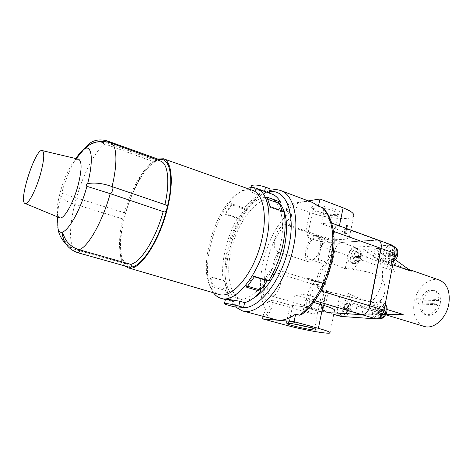 <?xml version="1.0" encoding="UTF-8"?>
<svg xmlns="http://www.w3.org/2000/svg" width="473" height="473" viewBox="0 0 473 473"><rect width="100%" height="100%" fill="white"/><g stroke="black" fill="none" stroke-linecap="round" stroke-linejoin="round"><path stroke-width="0.35" stroke-dasharray="2.37 1.77" d="M314.113 235.678L321.344 238.209L324.649 237.931L314.113 235.678L305.712 231.811L289.257 226.047L291.38 216.273L283.818 224.793L287.253 224.498L289.257 226.047M309.395 262.119L277.964 251.849L309.395 262.119C299.77 259.576 309.283 231.634 318.483 235.459L321.344 238.209M277.964 251.849C274.872 250.43 273.725 246.604 274.517 240.385C276.066 232.698 279.165 227.501 283.818 224.793L274.517 240.385C268.191 254.007 264.833 267.848 264.431 281.908C264.312 288.737 265.04 294.91 266.612 300.426C262.935 296.855 262.208 290.682 264.431 281.908C266.352 275.647 269.178 271.165 272.915 268.451L315.793 281.837C305.688 287.194 302.448 311.666 311.76 313.64L268.179 301.206L266.612 300.426L270.999 310.158C270.509 312.062 269.444 312.949 267.801 312.819L264.07 311.79L263.047 316.478M276.693 273.134L277.686 273.276C285.243 274.931 278.189 298.623 270.952 295.862C264.649 294.573 268.226 275.842 275.162 273.477L276.693 273.134M403.167 314.462L389.717 314.344L363.5 306.374L356.973 306.049L383.024 313.936L386.784 313.481L352.923 303.187C350.783 300.757 349.393 297.511 348.755 293.449C346.455 295.069 344.238 295.637 342.109 295.146L340.057 294.206L333.258 293.047L326.429 291.013L327.245 290.86L324.933 289.931L322.964 290.345C325.347 297.706 318.465 310.182 313.232 308.124C306.539 306.711 309.774 288.518 317.034 286.401L319.695 286.277C321.238 286.792 322.332 288.146 322.964 290.345L321.244 290.191C319.405 289.707 318.004 288.447 317.034 286.401L316.26 284.084L319.092 284.232L317.194 284.604C315.101 275.836 322.556 262.143 329.025 263.083C325.507 264.236 316.721 275.599 319.092 284.232M317.194 284.604L316.26 284.084M329.782 262.84L327.736 262.704L329.025 263.083M329.906 262.87L332.111 263.437L334.659 251.039C335.978 246.049 338.26 243.193 341.506 242.472L376.75 239.959L378.27 240.16C380.375 241.088 381.368 243.299 381.244 246.8M331.674 223.09L329.817 222.777L376.75 239.9L378.276 240.101L341.488 242.43C338.242 243.157 335.96 246.013 334.642 251.003L332.111 263.437M378.27 240.16L376.715 239.947L341.476 242.46C338.225 243.181 335.942 246.037 334.624 251.027L332.081 263.426L345.195 268.77L350.617 267.872L353.526 269.575C355.773 265.572 358.422 262.391 361.49 260.032L363.619 249.301L394.778 271.443L361.49 260.032M348.755 293.449C355.779 297.162 362.643 299.882 369.336 301.614C377.679 304.742 385.471 300.195 384.998 287.253C383.94 276.575 374.492 273.92 365.889 271.567L353.526 269.575M392.738 264.774L377.448 259.452C382.089 264.265 383.597 271.644 381.959 281.589C379.766 291.563 375.379 298.995 368.798 303.891L387.121 309.525M439.305 280.051C430.448 276.918 419.267 285.521 415.306 297.889C411.208 310.205 415.164 323.733 424.163 326.411M363.619 249.301L368.225 249.04L392.152 266.122C391.94 267.204 392.815 268.977 394.778 271.443M392.152 266.122L366.605 257.259L373.173 256.993L374.805 248.674L398.887 265.962L373.173 256.993M398.887 265.962L411.226 271.212M440.274 303.359C441.078 296.914 439.387 292.752 435.201 290.883C424.382 286.679 416.015 312.281 427.243 315.249C433.505 316.017 437.85 312.056 440.274 303.359M433.682 303.435L434.427 299.279L438.495 300.621L420.532 300.006L416.518 298.705L415.779 302.738L419.799 304.027L437.756 304.76L433.682 303.435L415.779 302.738M437.756 304.76C434.876 312.227 430.696 315.509 425.221 314.616C421.455 313.096 419.646 309.567 419.799 304.027M420.532 300.006C423.388 292.521 427.61 289.257 433.197 290.203C436.821 291.705 438.583 295.176 438.495 300.621M416.518 298.705L434.427 299.279M347.856 305.286L348.548 305.316L348.323 309.017L350.085 308.999L349.866 310.105L348.098 310.117L346.91 313.54L346.218 313.493L347.407 310.081L344.705 309.809L344.923 308.709L347.625 308.981L347.856 305.286L344.356 304.228L345.042 304.263L344.332 307.828L346.573 307.947L346.348 309.058L344.108 308.934L343.392 312.505L342.706 312.464L343.416 308.893L341.204 308.768L341.423 307.669L343.64 307.793L344.356 304.228M383.479 307.024L384.271 307.06L384.046 311.009L386.11 311.003L385.885 312.186L383.822 312.192L382.592 315.846L381.806 315.793L383.029 312.145L379.996 311.843L380.221 310.672L383.254 310.968L383.479 307.024L379.854 305.901L380.641 305.942L379.914 309.75L382.468 309.886L382.243 311.074L379.683 310.932L378.95 314.746L378.164 314.699L378.897 310.885L376.372 310.743L376.597 309.573L379.127 309.709L379.854 305.901M358.079 255.065C358.676 251.305 357.943 248.899 355.879 247.834C350.209 245.251 344.575 261.409 350.629 262.858C354.035 263.094 356.518 260.499 358.079 255.065M358.298 252.943L358.995 252.907L358.776 256.543L360.568 256.277L360.355 257.359L358.564 257.614L357.399 260.93L356.701 260.954L357.866 257.643L355.152 257.572L355.365 256.502L358.079 256.573L358.298 252.943L354.868 251.748L355.566 251.713L354.868 255.189L357.127 255.089L356.908 256.171L354.655 256.271L353.958 259.76L353.26 259.783L353.958 256.301L351.723 256.401L351.942 255.325L354.176 255.225L354.868 251.748M327.215 241.727L328.723 241.916C336.51 243.985 328.877 266.311 321.451 263.219C314.415 261.451 319.718 241.774 327.215 241.727M316.059 237.842L317.543 238.02C325.211 240.042 317.519 262.58 310.217 259.517C303.288 257.791 308.662 237.949 316.059 237.842M324.649 237.931L324.247 239.876L321.12 246.368L318.382 259.494L329.728 263.254L318.382 259.494M310.158 262.29C312.736 259.535 315.231 258.495 317.655 259.18M345.195 268.77L347.868 255.532C349.163 250.595 351.457 247.787 354.744 247.095L392.058 245.132M334.068 312.895L326.565 312.334C324.011 311.187 323.1 308.301 323.834 303.678L337.338 307.681L340.057 294.206M340.188 316.283C337.586 315.124 336.634 312.257 337.338 307.681M334.582 208.995C339.862 211.129 341.382 212.785 339.153 213.962C334.381 216.315 312.99 211.532 311.843 207.854C309.72 204.573 325.164 205.27 334.582 208.995M330.42 222.765C328.782 218.213 326.618 214.588 323.928 211.892L321.451 223.711L338.579 229.902C346.721 232.964 350.298 235.501 349.322 237.529L353.662 216.096C351.528 220.767 325.566 218.396 309.845 212.395L287.584 204.224L308.23 200.883M323.928 211.892L323.041 208.138M287.584 204.224L286.118 210.928L289.695 212.223C291.149 213.057 291.711 214.405 291.38 216.273M331.141 222.895L331.792 223.493M333.27 230.245L332.986 234.543L322.001 287.797L320.901 291.185M315.798 299.462L313.705 300.355L314.917 300.71M378.234 240.148C380.724 241.348 381.646 244.115 380.99 248.449L369.833 305.83C368.372 311.394 365.789 314.338 362.082 314.657L326.565 312.286C324.661 311.583 323.65 309.638 323.544 306.463L321.262 305.854C324.437 300.739 325.661 295.43 324.933 289.931M369.07 308.556C367.273 312.564 364.955 314.604 362.117 314.669L326.601 312.292C324.691 311.589 323.686 309.649 323.579 306.474L323.544 306.463M269.681 190.631L266.719 191.79C237.813 203.952 214.931 274.712 231.25 301.502L235.323 306.859M286.118 210.928C291.8 205.773 297.505 202.692 303.228 201.693C306.528 201.161 309.655 201.439 312.606 202.533M274.73 319.659C270.503 318.459 266.949 315.834 264.07 311.79M269.397 191.914L263.78 193.682C236.358 205.134 214.446 272.909 229.967 298.25C232.899 303.424 236.819 306.439 241.738 307.284M301.662 314.586L302.88 312.328C306.859 309.241 310.672 305.239 314.32 300.32M347.519 225.556L345.934 225.39L345.077 229.588L344.131 229.653L344.675 233.757L346.81 229.399L345.976 229.506L347.56 229.671L345.361 234.005L344.876 229.925L345.769 229.843L346.62 225.645L347.519 225.556L346.662 229.754M346.81 229.399L347.56 229.671M345.934 225.39L346.62 225.645M346.833 225.302L345.976 229.506M345.077 229.588L345.769 229.843M344.131 229.653L344.876 229.925M344.675 233.757L345.361 234.005M348.098 310.117L344.108 308.934M349.866 310.105L346.348 309.058M350.085 308.999L346.573 307.947M348.323 309.017L344.332 307.828M348.548 305.316L345.042 304.263M347.625 308.981L343.64 307.793M344.923 308.709L341.423 307.669M344.705 309.809L341.204 308.768M347.407 310.081L343.416 308.893M346.218 313.493L342.706 312.464M346.91 313.54L343.392 312.505M383.822 312.192L379.683 310.932M385.885 312.186L382.243 311.074M386.11 311.003L382.468 309.886M384.046 311.009L379.914 309.75M384.271 307.06L380.641 305.942M383.254 310.968L379.127 309.709M380.221 310.672L376.597 309.573M379.996 311.843L376.372 310.743M383.029 312.145L378.897 310.885M381.806 315.793L378.164 314.699M382.592 315.846L378.95 314.746M390.473 254.705L389.764 258.424L388.972 258.453L389.681 254.74L387.145 254.852L387.363 253.705L389.906 253.593L390.615 249.886L391.408 249.845L390.698 253.558L393.27 253.439L393.045 254.592L390.473 254.705L394.517 256.147L393.323 259.683L389.764 258.424M393.323 259.683L392.531 259.707L393.725 256.177L390.686 256.112L390.905 254.971L393.944 255.036L394.163 251.163L394.955 251.122L394.736 255L396.829 254.711L396.611 255.863L393.045 254.592M396.611 255.863L394.517 256.147M396.829 254.711L393.27 253.439M394.736 255L390.698 253.558M394.955 251.122L391.408 249.845M394.163 251.163L390.615 249.886M393.944 255.036L389.906 253.593M390.905 254.971L387.363 253.705M390.686 256.112L387.145 254.852M393.725 256.177L389.681 254.74M392.531 259.707L388.972 258.453M358.564 257.614L354.655 256.271M360.355 257.359L356.908 256.171M360.568 256.277L357.127 255.089M358.776 256.543L354.868 255.189M358.995 252.907L355.566 251.713M358.079 256.573L354.176 255.225M355.365 256.502L351.942 255.325M355.152 257.572L351.723 256.401M357.866 257.643L353.958 256.301M356.701 260.954L353.26 259.783M357.399 260.93L353.958 259.76M386.784 313.481L350.741 314.19L352.923 303.187M383.024 313.936L355.306 314.492L356.973 306.049M350.741 314.19L355.306 314.492M385.678 314.829L366.587 315.231L368.798 303.891M389.717 314.344L361.827 314.917L363.5 306.374M377.448 259.452L379.6 248.408L374.805 248.674M379.6 248.408L395.398 259.795M366.587 315.231L361.827 314.917M333.187 210.81C336.888 212.253 338.508 213.506 338.047 214.559L337.237 215.15C333.069 217.213 314.155 212.986 313.167 209.77L313.185 209.001C313.983 206.943 325.998 207.996 333.187 210.81M327.529 238.096C331.266 239.462 332.927 240.586 332.501 241.472C331.035 244.506 304.955 238.676 307.48 235.879C308.213 234.147 320.251 235.448 327.529 238.096M315.26 297.227C319.098 298.404 320.836 299.249 320.481 299.77C319.263 301.538 292.84 295.631 295.122 294.1C295.708 293.077 307.799 294.933 315.26 297.227M309.986 327.499L314.77 327.7C314.711 327.322 312.913 326.636 309.366 325.643C302.176 323.633 290.611 321.551 289.334 322.018L289.18 322.072C288.873 322.379 290.327 323 293.544 323.934M394.506 253.404C395.085 249.484 394.24 246.93 391.951 245.747C385.513 242.75 379.204 259.961 386.092 261.705C390.012 262.048 392.815 259.281 394.506 253.404M383.656 310.199C384.277 305.8 383.284 302.968 380.682 301.715C373.918 298.942 368.603 316.733 375.757 318.205C379.488 318.459 382.119 315.793 383.656 310.199M347.472 308.23C348.104 304.05 347.265 301.402 344.947 300.278C339.029 297.878 334.175 314.521 340.442 315.751C343.694 315.929 346.041 313.422 347.472 308.23M366.605 257.259L368.225 249.04M326.429 291.013L323.834 303.678M327.245 290.86C327.901 296.275 326.683 301.478 323.579 306.474M321.12 246.368L334.606 250.992L332.058 263.426M334.606 250.992C335.925 246.001 338.207 243.146 341.459 242.418L376.75 239.9M327.174 312.434L324.265 311.672L327.174 312.434L334.074 312.884M326.536 312.328C324.626 311.624 323.621 309.685 323.508 306.516M324.265 311.672C322.367 310.968 321.368 309.029 321.262 305.854M270.999 310.158L273.158 300.207L290.109 305.073L302.099 306.528L318.968 311.4C316.449 313.498 314.042 314.243 311.76 313.64M273.158 300.207L268.179 301.206M278.692 252.008C274.99 256.703 273.069 262.184 272.915 268.451M327.736 262.704L328.995 262.935M316.076 284.255L315.793 281.837M313.652 302.418L305.457 300.006L302.88 312.328M329.817 222.777L321.451 223.711M305.457 300.006L313.705 300.355M349.322 237.529C347.466 239.527 341.536 239.994 331.526 238.924L324.247 239.876M329.811 262.846L329.728 263.254M324.904 311.778L318.968 311.4M302.099 306.528C317.212 310.028 333.152 312.068 334.547 310.548L330.012 332.945M325.525 283.682L307.113 277.917L306.699 278.23L325.111 283.989L325.365 284.45L325.525 283.682L325.111 283.989M306.699 278.23L306.947 278.692L325.365 284.45M307.113 277.917L306.947 278.692M60.958 195.662C62.134 199.068 66.74 201.912 74.793 204.188L75.325 204.354C74.84 202.58 75.384 200.511 76.945 198.14L61.626 193.209C61.153 193.628 60.934 194.444 60.958 195.662C57.008 211.064 56.039 222.156 58.049 228.926M107.968 142.071L107.856 143.112L156.557 160.909L157.852 160.879L158.431 160.306M107.856 143.112L97.657 141.835M270.083 188.833L260.227 190.826L259.228 195.26L254.705 193.605C251.4 192.227 249.981 190.909 250.454 189.632C252.836 188.278 257.513 188.958 264.484 191.666L271.945 194.066M260.227 190.826L255.716 189.159C252.949 188.106 251.459 187.131 251.234 186.226M282.334 211.017L282.523 211.768L283.871 211.573M266.967 197.123L265.938 198.595L268.02 199.358M265.938 198.595L268.859 206.855L282.523 211.768M268.859 206.855L270.184 206.642M247.213 188.437L245.375 189.135C219.342 199.234 197.194 267.73 212.389 291.155L213.465 292.799M259.228 195.26C254.09 197.773 249.105 202.089 244.269 208.197L231.468 203.692L224.651 214.038L225.727 213.861L238.504 218.242L244.624 209.314L244.269 208.197M238.504 218.242L237.405 218.402L224.651 214.038M237.405 218.402C226.632 236.955 220.678 262.438 223.12 280.595L210.036 276.788L212.217 286.691L213.116 285.414L226.372 289.198L224.196 280.595L223.12 280.595M226.372 289.198L225.461 290.457L212.217 286.691M225.461 290.457C227.637 296.281 230.854 300.166 235.099 302.105L230.375 300.798L229.316 305.481M225.373 299.539L230.375 300.798M280.323 245.57C285.674 221.754 280.773 201.403 270.296 198.051C256.886 193.232 238.085 214.044 229.683 240.408C221.057 266.695 224.119 294.578 237.813 298.522C251.411 303.648 273.879 277.077 280.323 245.57M269.149 193.031L269.072 193.362M235.099 302.105L234.046 306.776M252.511 190.317C249.36 189.23 245.942 189.49 242.247 191.086C217.722 200.511 196.626 265.743 210.993 287.744C213.051 291.202 215.676 293.414 218.869 294.377M157.769 159.046C134.657 166.348 108.5 251.701 125.197 266.033M279.644 203.266L274.222 199.494C260.718 194.634 241.851 215.345 233.479 241.632C224.876 267.848 228.045 295.684 241.839 299.651C245.688 300.722 249.957 299.929 254.634 297.286M84.478 148.623L84.921 148.232C90.29 142.87 96.989 141.457 105.03 143.999L153.92 161.884L155.652 161.606L158.106 159.17M130.489 267.523L128.159 264.437L76.886 249.927C68.981 247.373 64.109 242.093 62.265 234.076M124.151 219.023L122.803 218.928C117.286 241.662 118.729 262.03 127.207 264.247L124.825 262.757C122.72 260.032 121.431 256.277 120.958 251.488C120.107 242.442 121.171 231.622 124.151 219.023L125.457 213.973L124.399 212.785L76.945 198.14M84.921 148.232L84.028 149.362M166.141 205.04L164.906 204.62M122.803 218.928L75.325 204.354M213.116 285.414L211.082 276.776L224.196 280.595M211.082 276.776L210.036 276.788M225.727 213.861L231.8 204.809L244.624 209.314M231.8 204.809L231.468 203.692M254.64 276.463L253.345 276.474L246.374 285.911L246.776 287.318M246.374 285.911L247.663 286.289M253.345 276.474L254.433 276.8M78.441 159.188L76.543 159.602L74.48 161.252C66.09 169.222 55.382 202.338 57.517 213.707C57.848 215.877 58.516 217.202 59.521 217.698M350.647 309.437C351.143 306.037 350.422 303.932 348.477 303.128C345.255 302.152 341.553 308.958 343.031 313.096C345.716 316.798 348.258 315.58 350.647 309.437M386.831 311.476C387.316 307.84 386.447 305.593 384.212 304.724C380.523 303.672 376.467 310.927 378.24 315.355C379.843 319.985 385.791 317.377 386.831 311.476M360.266 255.852C360.852 252.144 360.124 249.768 358.085 248.715C352.468 246.155 346.91 262.083 352.905 263.52C356.275 263.757 358.729 261.202 360.266 255.852M361.153 256.549C361.632 253.244 360.893 251.305 358.93 250.725C355.684 250.099 351.995 256.969 353.508 260.789C356.24 264.064 358.788 262.651 361.153 256.549M341.488 242.43L354.744 247.095M334.642 251.003L347.868 255.532M327.21 312.446L333.778 314.35M339.401 225.911L338.579 229.902M289.695 212.223C264.336 234.046 251.376 291.132 267.801 312.819M376.786 239.912L390.515 244.919M322.001 287.797C330.822 269.64 334.488 251.89 332.986 234.543M394.228 246.693C387.854 243.725 381.634 260.688 388.457 262.414C390.113 262.858 391.81 262.243 393.542 260.57M397.574 254.994C398.041 251.47 397.154 249.407 394.902 248.798C391.183 248.142 387.151 255.473 388.96 259.535C390.597 263.804 396.563 260.729 397.574 254.994M385.17 304.435L383.012 302.56C376.325 299.817 371.08 317.348 378.164 318.802M349.713 308.916C350.333 304.795 349.494 302.182 347.2 301.07C341.34 298.694 336.563 315.101 342.765 316.319C345.982 316.496 348.299 314.025 349.713 308.916M309.845 212.395L305.712 231.811M290.109 305.073L285.84 325.14M331.526 238.924L341.459 242.418M110.641 142.876L107.306 142.911M157.852 160.879L156.557 160.909M255.716 189.159L254.705 193.605M264.561 191.329L264.484 191.666M156.616 160.448C145.595 165.373 131.926 189.555 125.244 214.381M124.127 218.697C117.771 244.021 119.823 266.748 130.081 267.032M75.952 158.597C70.306 168.021 65.534 179.563 61.626 193.209M105.03 143.999C95.741 149.639 83.349 173.632 76.46 197.992M105.526 144.182C106.271 142.101 106.975 141.055 107.637 141.043M78.063 252.777L77.838 250.199M74.793 204.188C68.845 227.46 68.946 247.941 76.076 249.779L76.886 249.927M65.978 244.062C68.857 246.758 72.227 248.662 76.076 249.779L128.159 264.437M153.92 161.884C143.567 166.945 130.855 189.448 124.399 212.785M318.483 235.459L287.253 224.498M319.695 286.277L277.686 273.276M313.232 308.124L270.952 295.862M321.244 290.191L333.258 293.047M342.109 295.146L369.336 301.614M350.617 267.872L365.889 271.567M357.718 306.309L385.862 314.823M400.087 266.364L408.648 269.35M425.221 314.616L427.243 315.249M433.197 290.203L435.201 290.883M350.629 262.858L352.905 263.52C356.352 265.069 361.076 259.748 361.212 256.496L361.325 253.232C360.657 252.068 362.294 251.979 358.085 248.715L355.879 247.834M310.217 259.517L321.451 263.219M317.543 238.02L328.723 241.916M333.761 314.421L326.565 312.334M229.967 298.25L231.25 301.502M263.78 193.682L266.719 191.79M313.185 209.001L307.48 235.879M338.047 214.559L332.501 241.472M337.237 215.15L339.153 213.962M313.167 209.77L311.843 207.854M295.122 294.1L289.18 322.072M320.481 299.77L314.711 327.783M289.334 322.018L287.253 323.361M314.77 327.7L316.017 329.61M393.885 246.551L391.951 245.747M393.341 261.634C391.597 262.651 389.965 262.911 388.457 262.414L386.092 261.705M385.241 304.05L383.012 302.56L380.682 301.715M377.844 318.725L375.757 318.205M340.442 315.751L342.765 316.319C345.597 316.283 347.206 315.846 347.584 315.012L350.7 309.407L350.777 305.765C349.973 304.423 351.8 304.364 347.2 301.07L344.947 300.278M250.454 189.632L250.909 187.651M210.993 287.744L212.389 291.155M242.247 191.086L245.375 189.135M237.813 298.522L241.839 299.651M270.296 198.051L274.222 199.494M96.669 210.911L123.542 219.165M57.517 213.707L57.44 216.835M76.248 158.668L74.48 161.252M155.652 161.606C145.518 166.106 131.926 189.868 125.457 213.973"/><path stroke-width="0.71" d="M385.862 314.823L424.163 326.411C433.652 329.799 446.589 318.264 448.865 303.69C450.343 291.469 447.156 283.593 439.305 280.051L408.648 269.35M385.678 314.829L403.167 314.462L387.121 309.525M395.398 259.795L411.226 271.212L392.738 264.774M321.037 290.93L369.856 305.877L381.031 248.402C381.681 244.068 380.765 241.301 378.276 240.101L392.058 245.132C394.588 246.344 395.54 249.094 394.914 253.386L384.064 310.223C382.627 315.728 380.032 318.619 376.277 318.908L340.838 316.396L333.761 314.421M334.068 312.895L362.141 314.716L376.277 318.908M308.23 200.883L319.961 198.991L343.114 207.818C351.173 211.029 354.691 213.79 353.662 216.096M310.028 327.511C314.06 328.629 316.106 329.397 316.159 329.817C316.289 331.514 283.15 324.106 287.253 323.361C288.666 322.846 301.839 325.235 310.028 327.511M299.545 315.178C313.179 305.534 326.169 282.943 330.769 259.925C335.617 236.872 331.721 215.836 322.172 207.552L323.041 208.138C326.997 211.863 329.912 216.983 331.792 223.493L333.27 230.245C336.179 247.964 331.254 272.513 320.901 291.185L315.798 299.462C311.394 305.783 306.681 310.82 301.662 314.586L299.545 315.178L295.655 314.084C289.31 318.642 283.345 320.682 277.752 320.197L294.058 321.646L318.376 328.327C326.861 330.704 330.733 332.241 330.012 332.945C328.499 334.358 302.324 329.669 285.84 325.14L262.533 318.843L277.752 320.197L242.123 310.785C258.554 316.898 285.757 285.29 293.372 247.426C299.687 218.934 293.544 194.752 280.968 190.631C277.468 189.348 273.707 189.354 269.681 190.631M319.961 198.991L318.447 206.157L322.172 207.552M362.141 314.716C365.842 314.397 368.426 311.453 369.892 305.889L381.067 248.414L394.914 253.386M378.305 240.113C380.8 241.313 381.717 244.08 381.067 248.414M369.856 305.877C368.39 311.441 365.806 314.385 362.105 314.705L334.074 312.884M235.323 306.859L242.123 310.785M280.968 190.631L312.606 202.533L318.447 206.157M241.738 307.284C257.407 311.009 281.725 281.258 288.755 246.634C296.24 213.429 285.704 188.278 269.397 191.914M293.544 323.934L309.986 327.499M381.244 246.8L369.07 308.556M334.547 310.548C335.327 309.531 331.52 307.752 323.124 305.215L313.652 302.418M295.655 314.084L294.058 321.646M263.047 316.478L262.533 318.843M87.641 183.619C94.813 182.336 102.954 183.329 112.06 186.599L112.651 186.8C113.301 188.727 112.669 191.074 110.759 193.829L86.92 186.327C85.796 185.369 86.039 184.464 87.641 183.619C93.548 161.086 91.999 145.199 85.223 148.463L88.38 145.625C91.188 143.561 94.281 142.296 97.657 141.835M112.06 186.599C117.854 162.889 116.861 144.697 110.641 142.876L160.56 161.08C167.939 163.339 170.203 181.531 164.906 204.62L112.651 186.8M251.234 186.226L251.329 185.8C253.711 184.446 258.441 184.884 265.507 187.119L270.083 188.833L269.149 193.031M268.02 199.358L279.448 203.532L282.334 211.017M254.433 276.8L267.399 280.708L268.723 280.708C275.174 270.178 279.856 258.4 282.771 245.386C285.497 232.409 285.863 221.139 283.871 211.573L270.184 206.642L266.967 197.123L280.489 202.083C278.213 198.01 275.369 195.337 271.945 194.066L256.543 188.355C253.658 187.314 250.548 187.343 247.213 188.437M279.448 203.532L280.489 202.083M213.465 292.799C215.534 295.643 218.041 297.482 220.986 298.327C235.199 303.743 259.287 274.506 266.494 239.965C272.436 213.902 267.487 191.861 256.543 188.355M267.399 280.708L260.381 290.002L260.8 291.403C255.284 297.476 249.904 301.218 244.647 302.625L239.852 301.289C232.385 299.906 227.56 299.308 225.385 299.504L225.373 299.539M260.8 291.403L246.776 287.318L254.64 276.463L268.723 280.708M243.577 307.403L234.046 306.776L229.316 305.481C225.822 304.506 224.208 303.861 224.462 303.548C226.638 303.359 231.409 304.198 238.77 306.084L243.577 307.403L244.647 302.625M125.197 266.033L128.242 267.842L218.869 294.377C232.237 299.646 255.012 271.904 261.876 239.178C267.547 214.44 262.905 193.51 252.511 190.317L163.51 158.768L157.769 159.046M128.242 267.842C138.684 272.347 159.419 242.217 167.501 208.067C174.005 182.223 171.752 161.169 163.51 158.768M254.634 297.286C266.807 290.576 279.803 269.072 284.45 246.941C288.359 226.543 286.756 211.987 279.644 203.266M107.968 142.071L107.637 141.043L158.106 159.17L158.431 160.306M116.991 188.278L166.141 205.04L167.507 206.157L166.283 211.064C165.568 211.969 164.527 212.146 163.155 211.597L110.759 193.829M62.152 232.598C63.163 233.372 65.067 240.03 68.011 242.655C71.051 246.078 74.71 248.426 78.991 249.685L130.595 264.318C131.884 265.051 132.168 265.938 131.441 266.973L130.489 267.523L78.063 252.777C68.508 249.496 63.205 242.773 62.152 232.598L62.265 234.076M84.028 149.362L85.223 148.463M247.663 286.289L260.381 290.002M40.619 173.544C44.172 159.915 44.704 152.259 42.209 150.58C35.57 147.641 18.009 201.965 25.11 203.467C28.09 205.14 36.185 189.779 40.619 173.544M59.521 217.698L59.675 217.763C63.725 219.945 73.41 203.154 78.146 185.044C81.9 169.854 82.054 161.246 78.601 159.23L78.441 159.188M333.778 314.35L340.838 316.396M343.114 207.818L339.401 225.911M369.892 305.889L384.064 310.223M333.43 231.327L381.031 248.402M314.917 300.71L362.105 314.705M393.542 260.57L396.764 254.243C397.332 250.383 396.492 247.864 394.228 246.693L393.885 246.551M385.241 304.05C387.759 307.474 387.032 308.591 386.92 311.429C385.199 316.981 382.279 319.435 378.164 318.802C381.853 319.056 384.454 316.431 385.968 310.927C386.417 308.343 386.151 306.179 385.17 304.435M323.124 305.215L318.376 328.327M265.507 187.119L264.561 191.329M167.507 206.157C174.537 176.76 169.494 155.936 158.485 159.75M131.441 266.973C141.823 266.488 158.686 240.349 166.283 211.064M84.289 148.93L83.822 149.226C81.403 150.893 78.778 154.015 75.952 158.597M79.955 249.957C79.281 251.825 78.648 252.765 78.063 252.777M239.852 301.289L238.77 306.084M57.44 216.835L58.049 228.926C61.496 241.484 78.583 217.598 86.92 186.327M78.991 249.685C87.6 247.817 102.416 221.979 110.221 193.646M130.595 264.318C140.451 262.953 155.859 238.782 163.155 211.597M378.276 240.101L331.674 223.09M394.228 246.693C398.432 249.744 397.137 250.329 397.734 251.423L397.675 254.912C397.385 257.306 395.942 259.547 393.341 261.634M378.164 318.802L377.844 318.725M250.909 187.651L251.329 185.8M220.986 298.327L225.373 299.545M76.248 158.668L84.478 148.623M107.637 141.043C97.414 138.086 89.462 141.007 83.774 149.817M224.462 303.548L225.385 299.504M25.11 203.467L59.675 217.763M42.209 150.58L78.601 159.23M110.641 142.876C102.428 140.333 95.008 141.25 88.38 145.625M65.978 244.062C61.443 239.255 58.8 234.212 58.049 228.926"/></g></svg>
